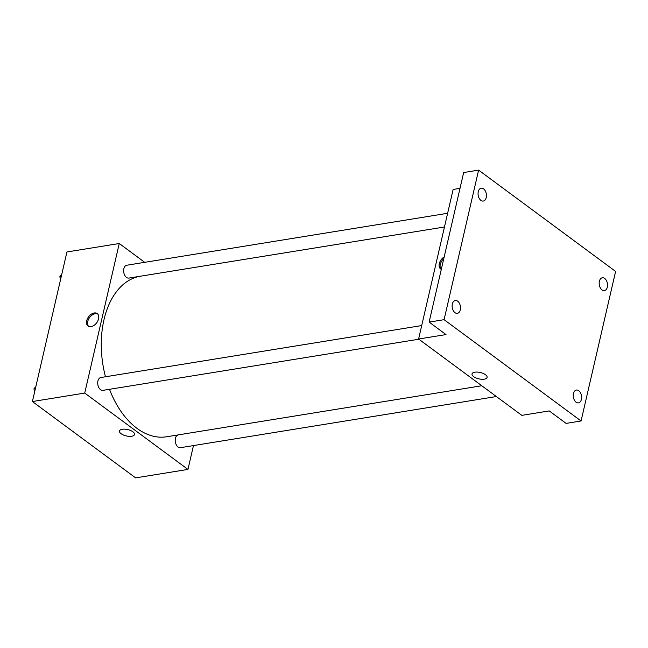 <?xml version="1.0" encoding="UTF-8"?>
<svg xmlns="http://www.w3.org/2000/svg" width="648" height="648" viewBox="0 0 648 648"><rect width="100%" height="100%" fill="white"/><g stroke="black" fill="none" stroke-linecap="round" stroke-linejoin="round"><path stroke-width="0.97" d="M193.46 445.581L187.961 469.411L135.635 477.884L32.4 401.541L66.93 251.975L119.256 243.502L144.707 262.327M187.961 469.411L84.726 393.069L32.4 401.541M122.286 429.268A7.727 3.256 13 0 1 130.613 430.507A7.727 3.256 13 0 1 134.533 434.492A7.727 3.256 13 0 1 126.271 435.926A7.727 3.256 13 0 1 119.467 431.017A7.727 3.256 13 0 1 122.286 429.268M139.174 276.413A81.356 51.354 80.8 0 0 103.972 319.756A81.356 51.354 80.8 0 0 105.478 376.772M109.496 389.302A81.356 51.354 80.8 0 0 166.609 436.768L481.796 385.746M84.726 393.069L119.256 243.502M177.957 434.938A6.512 4.107 80.8 0 0 175.43 438.323A6.512 4.107 80.8 0 0 176.337 444.909A6.512 4.107 80.8 0 0 180.436 447.687L496.384 396.536M421.702 325.571L100.853 377.517A6.512 4.107 80.8 0 0 97.921 381.008A6.512 4.107 80.8 0 0 98.828 387.593A6.512 4.107 80.8 0 0 102.935 390.371L418.875 339.22M444.463 226.986L128.855 278.081A6.512 4.107 -99.2 0 1 123.76 272.314A6.512 4.107 -99.2 0 1 126.773 265.235L447.63 213.289M98.561 318.84A7.727 5.038 126.5 0 1 94.049 325.369A7.727 5.038 126.5 0 1 88.047 326.017A7.727 5.038 126.5 0 1 88.598 316.807A7.727 5.038 126.5 0 1 97.24 313.583A7.727 5.038 126.5 0 1 98.561 318.84M88.59 326.333A7.727 5.038 126.5 0 1 89.602 317.544A7.727 5.038 126.5 0 1 97.71 314.005M134.533 434.492A7.727 3.256 13 0 1 126.271 435.918A7.727 3.256 13 0 1 119.467 431.009M581.07 420.981L444.083 319.675L478.613 170.116L615.6 271.423L581.07 420.981L566.125 423.403L549.245 410.921L521.834 415.36L418.6 339.017L453.13 189.451L460.015 188.341M444.083 319.675L429.13 322.096L463.66 172.538L478.613 170.116M418.6 339.017L446.01 334.579L429.13 322.096M474.846 372.187A7.727 3.256 13 0 1 483.173 373.434A7.727 3.256 13 0 1 487.094 377.411A7.727 3.256 13 0 1 478.832 378.845A7.727 3.256 13 0 1 472.028 373.937A7.727 3.256 13 0 1 474.846 372.187M441.312 269.333A7.727 5.038 126.5 0 1 440.616 268.936A7.727 5.038 126.5 0 1 439.433 263.129A7.727 5.038 126.5 0 1 444.188 256.908M441.15 269.26A7.727 5.038 126.5 0 1 443.767 258.706M487.094 377.411A7.727 3.256 13 0 1 478.832 378.845A7.727 3.256 13 0 1 472.036 373.937M602.024 289.94A6.512 4.107 -99.2 0 1 599.173 282.998A6.512 4.107 -99.2 0 1 602.316 277.765A6.512 4.107 -99.2 0 1 604.681 278.438A6.512 4.107 -99.2 0 1 607.54 285.379A6.512 4.107 -99.2 0 1 604.398 290.612A6.512 4.107 -99.2 0 1 602.024 289.94M480.921 200.378A6.512 4.107 -99.2 0 1 478.062 193.436A6.512 4.107 -99.2 0 1 481.213 188.204A6.512 4.107 -99.2 0 1 483.578 188.876A6.512 4.107 -99.2 0 1 486.437 195.818A6.512 4.107 -99.2 0 1 483.286 201.05A6.512 4.107 -99.2 0 1 480.921 200.378M455.001 312.668A6.512 4.107 -99.2 0 1 452.142 305.726A6.512 4.107 -99.2 0 1 455.285 300.486A6.512 4.107 -99.2 0 1 457.658 301.158A6.512 4.107 -99.2 0 1 460.509 308.1A6.512 4.107 -99.2 0 1 457.367 313.34A6.512 4.107 -99.2 0 1 455.001 312.668M576.104 402.222A6.512 4.107 -99.2 0 1 573.245 395.28A6.512 4.107 -99.2 0 1 576.396 390.047A6.512 4.107 -99.2 0 1 578.761 390.72A6.512 4.107 -99.2 0 1 581.62 397.661A6.512 4.107 -99.2 0 1 578.47 402.894A6.512 4.107 -99.2 0 1 576.104 402.222M60.394 280.3L59.891 276.453L61.763 274.363M61.333 276.218L59.891 276.453M60.256 279.256A6.512 4.107 80.8 0 0 60.11 281.524M34.465 392.583L33.971 388.743L35.834 386.645M35.405 388.508L33.971 388.743M34.336 391.538A6.512 4.107 80.8 0 0 34.182 393.814"/></g></svg>
